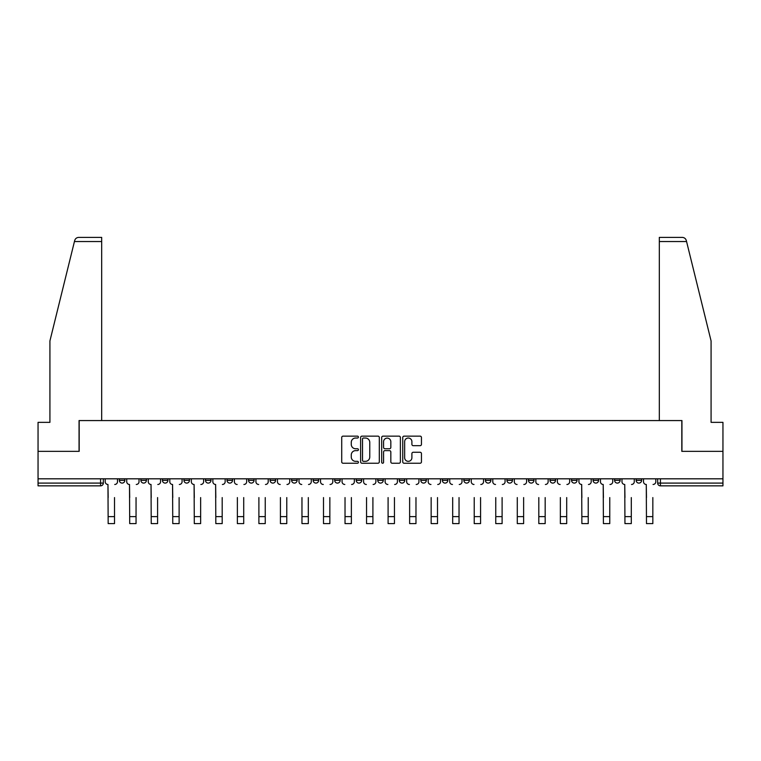 <?xml version="1.0" encoding="UTF-8"?>
<svg xmlns="http://www.w3.org/2000/svg" width="761" height="761" viewBox="0 0 761 761"><rect width="100%" height="100%" fill="white"/><g stroke="black" fill="none" stroke-linecap="round" stroke-linejoin="round"><path stroke-width="1.14" d="M358.412 437.09A0.951 0.951 0 0 0 357.47 436.139L343.068 436.139A1.351 1.351 0 0 0 341.718 437.489L341.718 461.879A1.351 1.351 0 0 0 343.068 463.24L357.47 463.24A0.951 0.951 0 0 0 358.412 462.288A0.951 0.951 0 0 0 357.47 461.337L355.606 461.337A4.338 4.338 0 0 1 351.268 457L351.268 454.973A4.338 4.338 0 0 1 355.606 450.636L357.47 450.636A0.951 0.951 0 0 0 358.412 449.684A0.951 0.951 0 0 0 357.47 448.743L355.606 448.743A4.338 4.338 0 0 1 351.268 444.405L351.268 442.369A4.338 4.338 0 0 1 355.606 438.032L357.47 438.032A0.951 0.951 0 0 0 358.412 437.09M636.129 478.812L636.129 480.334L641.647 480.334A2.759 2.759 0 0 1 638.888 483.092A2.759 2.759 0 0 1 636.129 480.334L636.129 478.812M571.53 480.334L571.53 478.812L571.53 480.334A2.759 2.759 0 0 0 574.289 483.092A2.759 2.759 0 0 1 571.53 480.334L577.057 480.334A2.759 2.759 0 0 1 574.289 483.092M550.003 480.334L550.003 478.812L550.003 480.334A2.759 2.759 0 0 0 552.762 483.092A2.759 2.759 0 0 1 550.003 480.334L555.52 480.334A2.759 2.759 0 0 1 552.762 483.092M485.404 478.812L485.404 480.334L490.921 480.334A2.759 2.759 0 0 1 488.162 483.092A2.759 2.759 0 0 1 485.404 480.334L485.404 478.812M463.868 478.812L463.868 480.334L469.394 480.334A2.759 2.759 0 0 1 466.626 483.092A2.759 2.759 0 0 1 463.868 480.334L463.868 478.812M334.678 478.812L334.678 480.334L340.196 480.334A2.759 2.759 0 0 1 337.437 483.092A2.759 2.759 0 0 1 334.678 480.334L334.678 478.812M313.142 478.812L313.142 480.334L318.659 480.334A2.759 2.759 0 0 1 315.901 483.092A2.759 2.759 0 0 1 313.142 480.334L313.142 478.812M205.48 480.334L205.48 478.812L205.48 480.334A2.759 2.759 0 0 0 208.238 483.092A2.759 2.759 0 0 1 205.48 480.334L210.997 480.334A2.759 2.759 0 0 1 208.238 483.092M183.943 478.812L183.943 480.334L189.47 480.334A2.759 2.759 0 0 1 186.711 483.092A2.759 2.759 0 0 1 183.943 480.334L183.943 478.812M162.416 478.812L162.416 480.334L167.934 480.334A2.759 2.759 0 0 1 165.175 483.092A2.759 2.759 0 0 1 162.416 480.334L162.416 478.812M140.88 480.334L140.88 478.812L140.88 480.334A2.759 2.759 0 0 0 143.639 483.092A2.759 2.759 0 0 1 140.88 480.334L146.407 480.334A2.759 2.759 0 0 1 143.639 483.092A2.759 2.759 0 0 0 146.407 480.334A2.759 2.759 0 0 1 143.639 483.092M119.353 480.334L119.353 478.812L119.353 480.334A2.759 2.759 0 0 0 122.112 483.092A2.759 2.759 0 0 1 119.353 480.334L124.871 480.334A2.759 2.759 0 0 1 122.112 483.092A2.759 2.759 0 0 0 124.871 480.334A2.759 2.759 0 0 1 122.112 483.092M420.091 445.689A1.351 1.351 0 0 0 421.451 444.338L421.451 437.489A1.351 1.351 0 0 0 420.091 436.139L404.11 436.139A1.351 1.351 0 0 0 402.75 437.489L402.75 461.879A1.351 1.351 0 0 0 404.11 463.24L420.091 463.24A1.351 1.351 0 0 0 421.451 461.879L421.451 453.613A1.351 1.351 0 0 0 420.091 452.262L413.252 452.262A1.351 1.351 0 0 0 411.901 453.613L411.901 457.713A3.624 3.624 0 0 1 408.276 461.337A3.624 3.624 0 0 1 404.652 457.713L404.652 441.656A3.624 3.624 0 0 1 408.276 438.032A3.624 3.624 0 0 1 411.901 441.656L411.901 444.338A1.351 1.351 0 0 0 413.252 445.689L420.091 445.689M74.435 241.541L74.683 240.552C75.31 238.593 76.642 237.537 78.697 237.394L101.679 237.394L101.679 241.541L74.435 241.541L49.922 340.918L49.922 422.355L38.05 422.355L38.05 451.34L79.182 451.34L79.182 420.567L681.818 420.567L681.818 451.34L722.95 451.34L722.95 478.812L38.05 478.812L38.05 483.092L103.334 483.092L103.334 478.812M101.679 241.541L101.679 420.567L79.049 420.567L79.049 451.34L38.05 451.34L38.05 478.812M379.311 437.489A1.351 1.351 0 0 0 377.96 436.139L361.97 436.139A1.351 1.351 0 0 0 360.619 437.489L360.619 461.879A1.351 1.351 0 0 0 361.97 463.24L377.96 463.24A1.351 1.351 0 0 0 379.311 461.879L379.311 437.489M383.04 436.139L399.03 436.139A1.351 1.351 0 0 1 400.381 437.489L400.381 461.879A1.351 1.351 0 0 1 399.03 463.24L392.181 463.24A1.351 1.351 0 0 1 390.831 461.879L390.831 451.986A1.351 1.351 0 0 0 389.48 450.636L384.933 450.636A1.351 1.351 0 0 0 383.582 451.986L383.582 462.288A0.951 0.951 0 0 1 382.631 463.24A0.951 0.951 0 0 1 381.689 462.288L381.689 437.489A1.351 1.351 0 0 1 383.04 436.139M657.666 478.812L657.666 483.092L722.95 483.092L722.95 485.851L660.424 485.851A2.759 2.759 0 0 1 657.666 483.092L657.666 478.812M722.95 478.812L722.95 483.092M100.576 478.812L100.576 485.851A2.759 2.759 0 0 0 103.334 483.092A2.759 2.759 0 0 1 100.576 485.851L38.05 485.851L38.05 483.092M641.647 478.812L641.647 480.334L641.647 478.812M620.12 478.812L620.12 480.334A2.759 2.759 0 0 1 617.361 483.092A2.759 2.759 0 0 1 614.593 480.334L620.12 480.334L620.12 478.812M614.593 478.812L614.593 480.334M598.584 478.812L598.584 480.334A2.759 2.759 0 0 1 595.825 483.092A2.759 2.759 0 0 1 593.066 480.334L598.584 480.334M593.066 478.812L593.066 480.334M577.057 478.812L577.057 480.334L577.057 478.812M555.52 478.812L555.52 480.334L555.52 478.812M533.984 478.812L533.984 480.334A2.759 2.759 0 0 1 531.226 483.092A2.759 2.759 0 0 1 528.467 480.334L533.984 480.334L533.984 478.812M528.467 478.812L528.467 480.334M512.457 478.812L512.457 480.334A2.759 2.759 0 0 1 509.699 483.092A2.759 2.759 0 0 1 506.931 480.334L512.457 480.334A2.759 2.759 0 0 1 509.699 483.092A2.759 2.759 0 0 0 512.457 480.334M506.931 478.812L506.931 480.334M490.921 478.812L490.921 480.334L490.921 478.812M469.394 478.812L469.394 480.334L469.394 478.812M447.858 478.812L447.858 480.334A2.759 2.759 0 0 1 445.099 483.092A2.759 2.759 0 0 1 442.341 480.334L447.858 480.334M442.341 478.812L442.341 480.334M426.322 478.812L426.322 480.334A2.759 2.759 0 0 1 423.563 483.092A2.759 2.759 0 0 1 420.804 480.334L426.322 480.334A2.759 2.759 0 0 1 423.563 483.092A2.759 2.759 0 0 0 426.322 480.334M420.804 478.812L420.804 480.334M404.795 478.812L404.795 480.334A2.759 2.759 0 0 1 402.036 483.092A2.759 2.759 0 0 1 399.268 480.334A2.759 2.759 0 0 0 402.036 483.092M399.268 478.812L399.268 480.334L404.795 480.334M383.259 478.812L383.259 480.334A2.759 2.759 0 0 1 380.5 483.092A2.759 2.759 0 0 1 377.741 480.334L383.259 480.334L383.259 478.812M377.741 478.812L377.741 480.334M361.732 478.812L361.732 480.334A2.759 2.759 0 0 1 358.964 483.092A2.759 2.759 0 0 1 356.205 480.334L361.732 480.334A2.759 2.759 0 0 1 358.964 483.092A2.759 2.759 0 0 0 361.732 480.334L361.732 478.812M356.205 478.812L356.205 480.334M340.196 478.812L340.196 480.334M318.659 478.812L318.659 480.334L318.659 478.812M297.132 478.812L297.132 480.334A2.759 2.759 0 0 1 294.374 483.092A2.759 2.759 0 0 1 291.606 480.334L297.132 480.334L297.132 478.812M291.606 478.812L291.606 480.334M275.596 478.812L275.596 480.334A2.759 2.759 0 0 1 272.838 483.092A2.759 2.759 0 0 1 270.079 480.334L275.596 480.334M270.079 478.812L270.079 480.334M254.069 478.812L254.069 480.334A2.759 2.759 0 0 1 251.301 483.092A2.759 2.759 0 0 1 248.543 480.334A2.759 2.759 0 0 0 251.301 483.092M248.543 478.812L248.543 480.334L254.069 480.334M232.533 478.812L232.533 480.334A2.759 2.759 0 0 1 229.774 483.092A2.759 2.759 0 0 1 227.016 480.334A2.759 2.759 0 0 0 229.774 483.092A2.759 2.759 0 0 0 232.533 480.334A2.759 2.759 0 0 1 229.774 483.092M227.016 478.812L227.016 480.334L232.533 480.334M210.997 478.812L210.997 480.334M189.47 478.812L189.47 480.334A2.759 2.759 0 0 1 186.711 483.092A2.759 2.759 0 0 0 189.47 480.334L189.47 478.812M167.934 478.812L167.934 480.334A2.759 2.759 0 0 1 165.175 483.092A2.759 2.759 0 0 0 167.934 480.334L167.934 478.812M146.407 478.812L146.407 480.334L146.407 478.812M124.871 478.812L124.871 480.334L124.871 478.812M363.463 438.032A0.951 0.951 0 0 0 362.512 438.983L362.512 460.386A0.951 0.951 0 0 0 363.463 461.337L365.423 461.337A4.338 4.338 0 0 0 369.76 457L369.76 442.369A4.338 4.338 0 0 0 365.423 438.032L363.463 438.032M390.831 441.732A3.624 3.624 0 0 0 387.206 438.108A3.624 3.624 0 0 0 383.582 441.732L383.582 447.382A1.351 1.351 0 0 0 384.933 448.743L389.48 448.743A1.351 1.351 0 0 0 390.831 447.382L390.831 441.732M105.199 481.713L105.199 478.812L105.199 481.713A2.759 2.759 0 0 0 107.957 484.472L108.167 497.58M107.957 484.472L108.167 523.606L114.521 523.606L114.521 497.58M117.489 481.713L117.489 478.812L117.489 481.713A2.759 2.759 0 0 1 114.721 484.472M126.735 481.713L126.735 478.812L126.735 481.713A2.759 2.759 0 0 0 129.494 484.472L129.703 497.58M129.494 484.472L129.703 523.606L136.048 523.606L136.048 497.58M139.016 481.713L139.016 478.812L139.016 481.713A2.759 2.759 0 0 1 136.257 484.472M148.262 481.713L148.262 478.812L148.262 481.713A2.759 2.759 0 0 0 151.03 484.472L151.23 497.58M151.03 484.472L151.23 523.606L157.584 523.606L157.584 497.58M160.552 481.713L160.552 478.812L160.552 481.713A2.759 2.759 0 0 1 157.793 484.472M686.565 241.541L686.317 240.552C685.69 238.593 684.358 237.537 682.303 237.394L659.321 237.394L659.321 420.567L681.951 420.567L681.951 451.34L722.95 451.34L722.95 422.355L711.078 422.355L711.078 340.918L686.565 241.541L659.321 241.541M136.048 523.606L129.703 523.606M157.584 523.606L151.23 523.606M169.798 481.713L169.798 478.812L169.798 481.713A2.759 2.759 0 0 0 172.557 484.472L172.766 497.58M172.557 484.472L172.766 523.606L179.12 523.606L179.12 497.58M182.079 481.713L182.079 478.812L182.079 481.713A2.759 2.759 0 0 1 179.32 484.472M191.334 481.713L191.334 478.812L191.334 481.713A2.759 2.759 0 0 0 194.093 484.472L194.302 497.58M194.093 484.472L194.302 523.606L200.647 523.606L200.647 497.58M203.615 481.713L203.615 478.812L203.615 481.713A2.759 2.759 0 0 1 200.856 484.472M212.861 481.713L212.861 478.812L212.861 481.713A2.759 2.759 0 0 0 215.62 484.472L215.829 497.58M215.62 484.472L215.829 523.606L222.183 523.606L222.183 497.58M225.151 481.713L225.151 478.812L225.151 481.713A2.759 2.759 0 0 1 222.383 484.472M179.12 523.606L172.766 523.606M200.647 523.606L194.302 523.606M222.183 523.606L215.829 523.606M237.365 523.606L243.71 523.606L237.365 523.606L237.365 497.58M237.156 484.472L237.156 484.472A2.759 2.759 0 0 1 234.398 481.713L234.398 478.812L234.398 481.713M243.71 497.58L243.71 523.606M243.92 484.472A2.759 2.759 0 0 0 246.678 481.713L246.678 478.812L246.678 481.713M258.892 523.606L265.247 523.606L258.892 523.606L258.892 497.58M258.692 484.472L258.692 484.472A2.759 2.759 0 0 1 255.924 481.713L255.924 478.812L255.924 481.713M265.247 497.58L265.247 523.606M265.456 484.472A2.759 2.759 0 0 0 268.214 481.713L268.214 478.812L268.214 481.713M280.429 523.606L286.783 523.606L280.429 523.606L280.429 497.58M280.219 484.472L280.219 484.472A2.759 2.759 0 0 1 277.461 481.713L277.461 478.812L277.461 481.713M286.783 497.58L286.783 523.606M286.983 484.472A2.759 2.759 0 0 0 289.741 481.713L289.741 478.812L289.741 481.713M301.965 523.606L308.31 523.606L301.965 523.606L301.965 497.58M301.756 484.472L301.756 484.472A2.759 2.759 0 0 1 298.997 481.713L298.997 478.812L298.997 481.713M308.31 497.58L308.31 523.606M308.519 484.472A2.759 2.759 0 0 0 311.278 481.713L311.278 478.812L311.278 481.713M323.492 523.606L329.846 523.606L323.492 523.606L323.492 497.58M323.282 484.472L323.282 484.472A2.759 2.759 0 0 1 320.524 481.713L320.524 478.812L320.524 481.713M329.846 497.58L329.846 523.606M330.046 484.472A2.759 2.759 0 0 0 332.814 481.713L332.814 478.812L332.814 481.713M345.028 523.606L351.373 523.606L345.028 523.606L345.028 497.58M344.819 484.472L344.819 484.472A2.759 2.759 0 0 1 342.06 481.713L342.06 478.812L342.06 481.713M351.373 497.58L351.373 523.606M351.582 484.472A2.759 2.759 0 0 0 354.341 481.713L354.341 478.812L354.341 481.713M366.555 523.606L372.909 523.606L366.555 523.606L366.555 497.58M366.355 484.472L366.355 484.472A2.759 2.759 0 0 1 363.587 481.713L363.587 478.812L363.587 481.713M372.909 497.58L372.909 523.606M373.118 484.472A2.759 2.759 0 0 0 375.877 481.713L375.877 478.812L375.877 481.713M388.091 523.606L394.445 523.606L388.091 523.606L388.091 497.58M387.882 484.472L387.882 484.472A2.759 2.759 0 0 1 385.123 481.713L385.123 478.812L385.123 481.713M394.445 497.58L394.445 523.606M394.645 484.472A2.759 2.759 0 0 0 397.413 481.713L397.413 478.812L397.413 481.713M409.627 523.606L415.972 523.606L409.627 523.606L409.627 497.58M409.418 484.472L409.418 484.472A2.759 2.759 0 0 1 406.659 481.713L406.659 478.812L406.659 481.713M415.972 497.58L415.972 523.606M416.181 484.472A2.759 2.759 0 0 0 418.94 481.713L418.94 478.812L418.94 481.713M431.154 523.606L437.508 523.606L431.154 523.606L431.154 497.58M430.954 484.472L430.954 484.472A2.759 2.759 0 0 1 428.186 481.713L428.186 478.812L428.186 481.713M437.508 497.58L437.508 523.606M437.718 484.472A2.759 2.759 0 0 0 440.476 481.713L440.476 478.812L440.476 481.713M452.69 523.606L459.035 523.606L452.69 523.606L452.69 497.58M452.481 484.472L452.481 484.472A2.759 2.759 0 0 1 449.722 481.713L449.722 478.812L449.722 481.713M459.035 497.58L459.035 523.606M459.244 484.472A2.759 2.759 0 0 0 462.003 481.713L462.003 478.812L462.003 481.713M474.217 523.606L480.572 523.606L474.217 523.606L474.217 497.58M474.017 484.472L474.017 484.472A2.759 2.759 0 0 1 471.259 481.713L471.259 478.812L471.259 481.713M480.572 497.58L480.572 523.606M480.781 484.472A2.759 2.759 0 0 0 483.539 481.713L483.539 478.812L483.539 481.713M495.753 523.606L502.108 523.606L495.753 523.606L495.753 497.58M495.544 484.472L495.544 484.472A2.759 2.759 0 0 1 492.786 481.713L492.786 478.812L492.786 481.713M502.108 497.58L502.108 523.606M502.308 484.472A2.759 2.759 0 0 0 505.076 481.713L505.076 478.812L505.076 481.713M517.29 523.606L523.635 523.606L517.29 523.606L517.29 497.58M517.08 484.472L517.08 484.472A2.759 2.759 0 0 1 514.322 481.713L514.322 478.812L514.322 481.713M523.635 497.58L523.635 523.606M523.844 484.472A2.759 2.759 0 0 0 526.602 481.713L526.602 478.812L526.602 481.713M538.817 523.606L545.171 523.606L538.817 523.606L538.817 497.58M538.617 484.472L538.617 484.472A2.759 2.759 0 0 1 535.849 481.713L535.849 478.812L535.849 481.713M545.171 497.58L545.171 523.606M545.38 484.472A2.759 2.759 0 0 0 548.139 481.713L548.139 478.812L548.139 481.713M560.353 523.606L566.698 523.606L560.353 523.606L560.353 497.58M560.144 484.472L560.144 484.472A2.759 2.759 0 0 1 557.385 481.713L557.385 478.812L557.385 481.713M566.698 497.58L566.698 523.606M566.907 484.472A2.759 2.759 0 0 0 569.666 481.713L569.666 478.812L569.666 481.713M578.921 481.713L578.921 478.812L578.921 481.713A2.759 2.759 0 0 0 581.68 484.472L581.88 497.58M581.68 484.472L581.88 523.606L588.234 523.606L588.234 497.58M591.202 481.713L591.202 478.812L591.202 481.713A2.759 2.759 0 0 1 588.443 484.472M600.448 481.713L600.448 478.812L600.448 481.713A2.759 2.759 0 0 0 603.207 484.472L603.416 497.58M603.207 484.472L603.416 523.606L609.77 523.606L609.77 497.58M612.738 481.713L612.738 478.812L612.738 481.713A2.759 2.759 0 0 1 609.97 484.472M621.984 481.713L621.984 478.812L621.984 481.713A2.759 2.759 0 0 0 624.743 484.472L624.952 497.58M624.743 484.472L624.952 523.606L631.297 523.606L631.297 497.58M634.265 481.713L634.265 478.812L634.265 481.713A2.759 2.759 0 0 1 631.506 484.472M643.511 481.713L643.511 478.812L643.511 481.713A2.759 2.759 0 0 0 646.279 484.472L646.479 497.58M646.279 484.472L646.479 523.606L652.833 523.606L652.833 497.58M655.801 481.713L655.801 478.812L655.801 481.713A2.759 2.759 0 0 1 653.043 484.472M588.234 523.606L581.88 523.606M609.77 523.606L603.416 523.606M631.297 523.606L624.952 523.606M652.833 523.606L646.479 523.606M660.424 478.812L660.424 485.851M114.521 516.633L108.167 516.633M136.048 516.633L129.703 516.633M157.584 516.633L151.23 516.633M179.12 516.633L172.766 516.633M200.647 516.633L194.302 516.633M222.183 516.633L215.829 516.633M243.71 516.633L237.365 516.633M265.247 516.633L258.892 516.633M286.783 516.633L280.429 516.633M308.31 516.633L301.965 516.633M329.846 516.633L323.492 516.633M351.373 516.633L345.028 516.633M372.909 516.633L366.555 516.633M394.445 516.633L388.091 516.633M415.972 516.633L409.627 516.633M437.508 516.633L431.154 516.633M459.035 516.633L452.69 516.633M480.572 516.633L474.217 516.633M502.108 516.633L495.753 516.633M523.635 516.633L517.29 516.633M545.171 516.633L538.817 516.633M566.698 516.633L560.353 516.633M588.234 516.633L581.88 516.633M609.77 516.633L603.416 516.633M631.297 516.633L624.952 516.633M652.833 516.633L646.479 516.633"/></g></svg>
